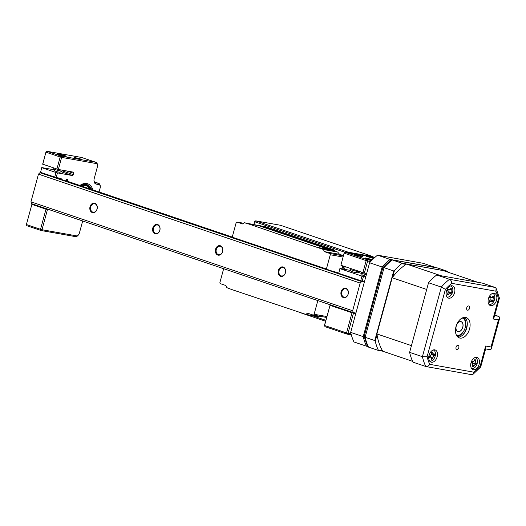 <?xml version="1.0" encoding="UTF-8"?>
<svg xmlns="http://www.w3.org/2000/svg" width="526" height="526" viewBox="0 0 526 526"><rect width="100%" height="100%" fill="white"/><g stroke="black" fill="none" stroke-linecap="round" stroke-linejoin="round"><path stroke-width="0.79" d="M372.829 258.253L366.458 256.359L371.501 257.438L373.69 258.325L372.829 258.253M361.757 256.635A4.616 0.342 -164.8 0 1 356.944 255.439A4.616 0.342 -164.8 0 1 353.932 254.308A4.616 0.342 -164.8 0 1 355.011 254.347A4.616 0.342 -164.8 0 1 360.132 255.636A4.616 0.342 -164.8 0 1 362.822 256.721A4.616 0.342 -164.8 0 1 361.757 256.635M371.961 260.199A4.616 0.342 -164.8 0 1 367.437 259.009A4.616 0.342 -164.8 0 1 364.919 258.029A4.616 0.342 -164.8 0 1 365.997 258.069A4.616 0.342 -164.8 0 1 372.388 259.765M355.786 313.575L353.479 313.161L348.002 333.313L351.039 333.859M370.685 261.534L367.648 260.995L364.367 273.079L366.675 273.494M365.748 276.906L363.44 276.492L362.177 281.147L364.479 281.561M362.177 281.147L338.744 273.323L339.901 268.523L338.744 273.323M360.711 280.759L361.98 276.111L340.006 268.668M352.012 312.779L330.045 305.336L324.568 325.489L346.542 332.932L352.012 312.779L353.479 313.161M374.749 257.523L345.174 252.256L367.148 259.693L371.665 260.501M364.367 273.079L340.933 265.255L344.109 253.026L340.933 265.255M362.901 272.698L366.188 260.607L344.221 253.17L345.174 252.256L344.109 253.026M351.315 334.865L346.936 334.082L324.963 326.646L324.463 325.344L330.045 305.336M333.076 305.751L329.933 305.192M350.803 270.463L339.901 268.523M361.98 276.111L363.44 276.492M366.188 260.607L367.648 260.995L367.148 259.693L366.188 260.607M348.002 333.313L346.542 332.932L346.936 334.082L348.002 333.313M324.963 326.646L324.463 325.344M435.758 267.642A57.807 36.774 108.7 0 0 435.712 267.55L423.154 263.296L377.543 255.176L390.095 259.423L435.712 267.55M390.095 259.423A57.807 36.774 108.7 0 0 382.146 266.998L363.229 336.633A57.807 36.774 108.7 0 0 366.517 346.213L353.959 341.959A57.807 36.774 -71.3 0 1 350.671 332.379L363.229 336.633M367.589 346.404L366.517 346.213M382.146 266.998L369.594 262.75A57.807 36.774 -71.3 0 1 377.543 255.176M350.671 332.379L369.594 262.75M458.139 331.604A5.155 3.281 108.7 0 0 462.67 327.461A5.155 3.281 108.7 0 0 461.144 321.761A5.155 3.281 108.7 0 0 460.835 321.682A5.155 3.281 108.7 0 0 456.312 325.831A5.155 3.281 108.7 0 0 457.837 331.525A5.155 3.281 108.7 0 0 458.139 331.604M65.165 156.215A4.616 0.342 -164.8 0 1 60.352 155.019A4.616 0.342 -164.8 0 1 57.341 153.888A4.616 0.342 -164.8 0 1 58.419 153.927A4.616 0.342 -164.8 0 1 63.541 155.216A4.616 0.342 -164.8 0 1 66.23 156.301A4.616 0.342 -164.8 0 1 65.165 156.215M80.945 159.424L74.574 157.537L79.617 158.615L81.806 159.496L80.945 159.424M79.893 185.487A16.102 10.244 -71.3 0 1 86.757 183.521A16.102 10.244 -71.3 0 1 92.872 189.879M85.699 184.291A15.03 9.56 108.7 0 0 85.692 184.291A15.03 9.56 108.7 0 0 80.123 185.56M50.608 210.117L47.465 209.558L41.995 229.711L76.507 235.858A3.222 2.051 108.7 0 0 78.361 235.023L77.92 235.516A4.293 2.729 -71.3 0 1 75.442 236.621L40.929 230.48L26.806 225.693L26.405 224.543L40.528 229.323L46.005 209.17L31.882 204.39L26.405 224.543L31.882 204.39M99.072 191.977L100.131 188.071A3.222 2.051 108.7 0 0 100.288 186.526A3.222 2.051 108.7 0 0 98.947 184.613L96.238 184.126A5.365 3.412 -71.3 0 1 94.003 180.937A5.365 3.412 -71.3 0 1 94.259 178.36L97.343 166.992A3.222 2.051 108.7 0 0 97.501 165.447A3.222 2.051 108.7 0 0 96.153 163.533L61.641 157.386L58.36 169.471L42.665 164.158L45.946 152.073L42.77 164.303M56.9 169.089L60.181 157.004L46.058 152.218L47.018 151.304L61.141 156.09L95.653 162.232A4.293 2.729 -71.3 0 1 95.91 162.297A4.293 2.729 -71.3 0 1 97.441 164.789L97.501 165.447M58.36 169.471L73.239 172.12A1.091 0.697 -71.3 0 1 73.305 172.14A1.091 0.697 -71.3 0 1 73.64 173.297L73.285 174.606A1.091 0.697 -71.3 0 1 72.312 175.533L57.433 172.883L56.164 177.538L40.581 172.37L41.738 167.57L40.581 172.37M54.704 177.157L55.973 172.502L41.85 167.715M95.91 162.297L81.78 157.517A4.293 2.729 108.7 0 0 81.53 157.452L47.018 151.304L45.946 152.073M34.913 204.805L31.777 204.246M54.053 169.766L41.738 167.57M78.361 235.023A3.222 2.051 108.7 0 0 79.38 233.117L82.464 221.755A5.365 3.412 -71.3 0 1 82.713 220.986M56.164 177.538L60.852 178.373A1.091 0.697 -71.3 0 1 60.917 178.393A1.091 0.697 -71.3 0 1 61.286 179.405M65.763 180.924A3.708 2.36 108.7 0 0 65.901 180.471L65.928 180.379A1.091 0.697 -71.3 0 1 66.901 179.451L67.256 179.517A1.091 0.697 -71.3 0 1 67.321 179.53A1.091 0.697 -71.3 0 1 67.657 180.688L67.492 181.286M46.005 209.17L47.465 209.558M55.973 172.502L57.433 172.883M41.995 229.711L40.528 229.323L40.929 230.48L41.995 229.711M26.806 225.693L26.3 224.398M60.181 157.004L61.641 157.386L61.141 156.09L60.181 157.004M93.983 180.582A4.293 2.729 108.7 0 0 95.482 182.765A4.293 2.729 108.7 0 0 95.732 182.831L98.441 183.311A4.293 2.729 -71.3 0 1 98.697 183.377A4.293 2.729 -71.3 0 1 100.229 185.862L100.288 186.526M61.266 155.19L65.112 155.939L58.491 154.144L61.266 155.19M53.816 168.044L53.586 168.951L57.071 170.2L61.851 171.2L62.147 170.148M53.586 168.951L54.717 170.917L56.893 171.693L59.879 172.318L61.851 171.2M63.653 155.696L59.556 154.539L63.653 155.696M62.081 155.315L62.167 154.986M358.035 255.662L361.697 256.359L355.083 254.564L358.035 255.662M350.408 268.464L350.171 269.371L353.88 270.686L358.443 271.62L358.561 271.225M350.171 269.371L351.302 271.337L353.617 272.152L356.47 272.738L358.443 271.62M360.317 256.129L356.194 254.978L360.317 256.129M358.541 255.708L358.633 255.373M372.283 259.87L366.07 258.279L372.06 260.094M361.395 272.185L361.158 273.093L366.32 274.789M361.158 273.093L362.289 275.052L365.932 276.216M371.566 259.883L367.174 258.542L371.566 259.883M369.002 259.279L369.094 258.95M311.241 315.363L325.831 320.308M345.194 266.702L344.477 269.338M325.574 321.241L301.22 312.99M253.861 224.431L254.623 221.624L253.999 224.457M280.391 225.253L255.689 220.854L348.271 252.204L372.98 256.603L280.391 225.253M342.978 269.075L343.754 266.215M345.049 252.349L254.729 221.768L255.689 220.854L254.623 221.624M373.565 257.313L372.98 256.603M348.528 252.855L348.271 252.204L347.739 252.71M92.773 212.103A4.293 3.301 100.1 0 1 90.696 207.145A4.293 3.301 100.1 0 1 94.647 203.74A4.293 3.301 100.1 0 1 95.022 203.838A4.293 3.301 100.1 0 1 97.093 208.789A4.293 3.301 100.1 0 1 93.141 212.195A4.293 3.301 100.1 0 1 92.773 212.103M92.293 212.557A4.833 3.708 100.1 0 1 90.025 206.711A4.833 3.708 100.1 0 1 94.818 203.26A4.833 3.708 100.1 0 1 97.086 209.105A4.833 3.708 100.1 0 1 92.293 212.557M155.545 233.353A4.293 3.301 100.1 0 1 153.467 228.396A4.293 3.301 100.1 0 1 157.419 224.99A4.293 3.301 100.1 0 1 157.787 225.089A4.293 3.301 100.1 0 1 159.865 230.04A4.293 3.301 100.1 0 1 155.913 233.445A4.293 3.301 100.1 0 1 155.545 233.353M155.065 233.807A4.833 3.708 100.1 0 1 152.796 227.962A4.833 3.708 100.1 0 1 157.59 224.51A4.833 3.708 100.1 0 1 159.858 230.355A4.833 3.708 100.1 0 1 155.065 233.807M218.316 254.604A4.293 3.301 100.1 0 1 216.239 249.653A4.293 3.301 100.1 0 1 220.19 246.247A4.293 3.301 100.1 0 1 220.558 246.339A4.293 3.301 100.1 0 1 222.636 251.296A4.293 3.301 100.1 0 1 218.685 254.702A4.293 3.301 100.1 0 1 218.316 254.604M217.836 255.064A4.833 3.708 100.1 0 1 215.568 249.219A4.833 3.708 100.1 0 1 220.361 245.767A4.833 3.708 100.1 0 1 222.63 251.606A4.833 3.708 100.1 0 1 217.836 255.064M280.608 276.314A4.833 3.708 100.1 0 1 278.339 270.469A4.833 3.708 100.1 0 1 283.133 267.017A4.833 3.708 100.1 0 1 285.401 272.863A4.833 3.708 100.1 0 1 280.608 276.314M281.088 275.861A4.293 3.301 100.1 0 1 279.01 270.903A4.293 3.301 100.1 0 1 282.962 267.497A4.293 3.301 100.1 0 1 283.33 267.596A4.293 3.301 100.1 0 1 285.408 272.547A4.293 3.301 100.1 0 1 281.456 275.953A4.293 3.301 100.1 0 1 281.088 275.861M343.379 297.565A4.833 3.708 100.1 0 1 341.111 291.72A4.833 3.708 100.1 0 1 345.904 288.268A4.833 3.708 100.1 0 1 348.173 294.113A4.833 3.708 100.1 0 1 343.379 297.565M343.859 297.111A4.293 3.301 100.1 0 1 341.782 292.154A4.293 3.301 100.1 0 1 345.733 288.748A4.293 3.301 100.1 0 1 346.101 288.846A4.293 3.301 100.1 0 1 348.179 293.797A4.293 3.301 100.1 0 1 344.228 297.203A4.293 3.301 100.1 0 1 343.859 297.111M364.34 282.067L361.704 281.601L40.002 172.679L42.981 173.212L364.354 282.021M40.002 172.679L38.47 174.139L360.172 283.06L352.65 310.748L353.281 312.595L355.924 313.062M38.47 174.139L30.949 201.826L352.65 310.748M30.949 201.826L31.58 203.674L353.281 312.595M361.704 281.601L360.172 283.06M326.357 269.154L330.269 254.755A1.072 0.822 -79.9 0 0 329.769 253.46L343.333 255.873M326.113 269.069L325.647 268.911M333.228 271.482L333.339 271.423A0.644 0.408 -71.3 0 1 333.602 271.383L338.659 273.093M321.222 316.501L320.051 316.935L305.843 314.403L307.546 313.174L313.036 315.035A1.072 0.822 -79.9 0 0 314.101 314.265L317.822 300.589M343.406 255.623L339.572 254.321L324.272 251.599L329.769 253.46M324.272 251.599L323.47 249.521L318.447 247.818L332.662 250.35L337.679 252.053L339.572 254.321M334.529 250.981L334.181 249.975L265.137 226.594L249.455 224.234L318.447 247.818M249.455 224.234L244.38 222.741L242.67 223.971L237.18 222.11A1.072 0.822 -79.9 0 0 236.115 222.879L232.249 237.101M305.843 314.403L231.716 289.53L226.752 287.623L225.943 285.546L220.453 283.685A1.072 0.822 -79.9 0 1 219.947 282.39L223.662 268.707M300.76 312.911L302.167 313.161M260.127 226.134L329.177 249.515L318.506 247.614M260.396 225.753L329.447 249.127L329.177 249.515M334.181 249.975L329.447 249.127M244.38 222.741L260.324 225.858M231.493 237.035L325.936 268.825M323.47 249.521L337.679 252.053M325.535 268.753L231.374 236.871M468.705 305.961A2.203 1.4 108.7 0 0 466.772 307.73A2.203 1.4 108.7 0 0 467.43 310.162A2.203 1.4 108.7 0 0 467.555 310.195A2.203 1.4 108.7 0 0 469.494 308.427A2.203 1.4 108.7 0 0 468.837 305.994A2.203 1.4 108.7 0 0 468.705 305.961M458.014 345.326A2.203 1.4 108.7 0 0 456.081 347.094A2.203 1.4 108.7 0 0 456.732 349.527A2.203 1.4 108.7 0 0 456.864 349.56A2.203 1.4 108.7 0 0 458.797 347.791A2.203 1.4 108.7 0 0 458.146 345.358A2.203 1.4 108.7 0 0 458.014 345.326M452.189 285.796A6.444 4.096 108.7 0 0 446.528 290.977A6.444 4.096 108.7 0 0 448.441 298.097A6.444 4.096 108.7 0 0 448.823 298.196A6.444 4.096 108.7 0 0 454.484 293.015A6.444 4.096 108.7 0 0 452.57 285.894A6.444 4.096 108.7 0 0 452.189 285.796M434.785 349.849A6.444 4.096 108.7 0 0 429.124 355.03A6.444 4.096 108.7 0 0 431.037 362.151A6.444 4.096 108.7 0 0 431.419 362.25A6.444 4.096 108.7 0 0 437.08 357.069A6.444 4.096 108.7 0 0 435.166 349.948A6.444 4.096 108.7 0 0 434.785 349.849M476.747 357.325A6.444 4.096 108.7 0 0 471.092 362.506A6.444 4.096 108.7 0 0 472.999 369.627A6.444 4.096 108.7 0 0 473.38 369.725A6.444 4.096 108.7 0 0 479.041 364.544A6.444 4.096 108.7 0 0 477.128 357.424A6.444 4.096 108.7 0 0 476.747 357.325M494.151 293.271A6.444 4.096 108.7 0 0 488.496 298.446A6.444 4.096 108.7 0 0 490.403 305.567A6.444 4.096 108.7 0 0 490.784 305.665A6.444 4.096 108.7 0 0 496.445 300.484A6.444 4.096 108.7 0 0 494.532 293.363A6.444 4.096 108.7 0 0 494.151 293.271M465.595 317.428A10.737 6.831 108.7 0 0 456.16 326.061A10.737 6.831 108.7 0 0 459.343 337.929A10.737 6.831 108.7 0 0 459.98 338.093A10.737 6.831 108.7 0 0 469.409 329.46A10.737 6.831 108.7 0 0 466.227 317.592A10.737 6.831 108.7 0 0 465.595 317.428M458.014 337.205A10.737 6.831 108.7 0 0 466.43 328.993A10.737 6.831 108.7 0 0 464.734 317.356M471.388 374.624L426.067 366.576L412.995 362.171A57.972 36.873 -71.3 0 1 409.623 352.354L428.539 282.738A57.972 36.873 -71.3 0 1 436.685 274.973L449.474 279.299L495.078 287.426L482.289 283.093L436.685 274.973M428.539 282.738L441.327 287.065L445.41 289.326L427.099 356.74A54.75 34.828 108.7 0 0 429.703 364.327L473.86 372.191A54.75 34.828 108.7 0 0 480.159 366.188L485.643 346.016L491.054 346.982L491.271 349.008L490.153 349.718L485.623 348.909M409.623 352.354L422.411 356.687L427.099 356.74M494.775 315.212L498.931 316.376L499.7 317.987L491.271 349.008M471.664 374.696L472.94 374.374L480.698 366.99L485.86 348.041L485.643 346.016M480.718 366.944L480.159 366.188M491.054 346.982L498.411 319.913L499.7 317.987M472.94 374.374L473.86 372.191M498.411 319.913L492.993 318.947L494.282 317.02L499.424 298.117L496.123 288.366L495.078 287.426M492.993 318.947L498.477 298.775A54.75 34.828 108.7 0 0 495.873 291.194L451.709 283.33C451.67 281.371 450.92 280.029 449.474 279.299A57.972 36.873 -71.3 0 0 441.327 287.065L422.411 356.687A57.972 36.873 -71.3 0 0 425.784 366.504C427.355 366.78 428.657 366.057 429.703 364.327M498.477 298.775L499.424 298.117M495.873 291.194L496.123 288.366M374.782 340.559L393.698 270.943L384.046 267.675L365.136 337.291L374.782 340.559L375.229 341.229A57.972 36.873 108.7 0 0 378.247 350.007L378.155 350.375L368.502 347.107L367.457 346.167L364.163 336.594L364.262 336.232L365.136 337.291A57.972 36.873 108.7 0 0 368.502 347.107M448.159 272.244A57.972 36.873 108.7 0 0 447.988 271.876L447.455 271.298L437.52 267.958L391.923 259.837L390.64 260.16L382.862 267.589L364.163 336.416M437.803 268.03L392.199 259.91L401.844 263.178L401.713 263.638A57.972 36.873 108.7 0 0 394.421 270.581L393.698 270.943M401.713 263.638L406.039 264.407M446.068 271.534L447.988 271.876M401.844 263.178L447.455 271.298M382.566 350.776L378.247 350.007M382.836 351.21L378.155 350.375M375.229 341.229L377.024 334.628M392.633 277.182L394.421 270.581M382.875 267.714L384.046 267.675A57.972 36.873 108.7 0 1 392.199 259.91L391.923 259.837M462.913 334.819A12.88 8.192 108.7 0 0 467.173 322.228M471.605 368.47L471.513 368.443A5.799 3.689 108.7 0 0 471.605 368.47A5.799 3.689 108.7 0 0 476.885 364.38A5.799 3.689 108.7 0 0 475.458 357.542A5.799 3.689 108.7 0 0 475.326 357.489A5.799 3.689 108.7 0 0 475.228 357.463L475.326 357.489M475.852 364.748L473.512 363.104L476.385 363.308L475.852 364.748A14.669 2.15 -147.5 0 1 475.307 364.59L473.801 365.715A14.669 13.446 114.1 0 1 473.17 366.753L472.269 366.385A14.669 8.298 -68.7 0 0 472.815 365.307L472.42 363.413A14.669 2.15 -147.5 0 1 471.559 362.999L472.092 361.559A14.669 2.998 7.6 0 1 472.992 361.835L472.157 361.927M473.17 366.753L472.894 366.3M471.776 362.841L472.624 363.538L471.75 362.861M446.955 296.907A5.799 3.689 108.7 0 0 447.047 296.947A5.799 3.689 108.7 0 0 451.63 294.317A5.799 3.689 108.7 0 0 451.775 286.624A5.799 3.689 108.7 0 0 450.762 285.96A5.799 3.689 108.7 0 0 450.67 285.934L450.762 285.96M448.645 292.213L451.505 292.785L450.743 294.06A14.669 0.881 -137.3 0 0 450.328 293.593L448.487 292.061M450.328 293.593L448.77 294.139A14.669 12.887 148.4 0 1 447.968 295.04L447.836 294.422L447.251 294.284A14.669 7.745 -50.2 0 0 447.988 293.311L448.027 291.174A14.669 0.881 -137.3 0 0 447.324 290.464L448.086 289.188A14.669 6.023 17.5 0 1 448.856 289.78L449.46 289.99L447.889 290.056M447.836 294.422L447.251 294.284M429.643 361L429.551 360.967A5.799 3.689 108.7 0 0 429.643 361A5.799 3.689 108.7 0 0 431.498 360.915A5.799 3.689 108.7 0 0 435.456 353.978A5.799 3.689 108.7 0 0 433.358 350.02A5.799 3.689 108.7 0 0 433.266 349.987L433.358 350.02M432.076 358.804L431.484 359.278A14.669 7.035 -102.2 0 0 431.616 358.245L431.313 357.318L430.518 357.167A14.669 7.68 -166.3 0 1 429.525 357.358L429.525 355.931A14.669 2.538 -11.8 0 0 430.518 355.609L431.616 353.682A14.669 7.035 -102.2 0 0 431.484 352.492L432.536 352.085A14.669 12.177 54.6 0 1 432.76 353.235L433.858 354.314A14.669 2.538 -11.8 0 0 434.496 354.005L434.496 355.431A14.669 7.68 -166.3 0 1 433.858 355.872L432.76 357.798A14.669 12.177 54.6 0 1 432.53 358.87L432.076 358.804L432.53 358.87M431.484 352.492L432.083 352.604M489.009 304.416L488.917 304.383A5.799 3.689 108.7 0 0 489.009 304.416A5.799 3.689 108.7 0 0 493.145 302.457A5.799 3.689 108.7 0 0 494.105 294.56A5.799 3.689 108.7 0 0 492.73 293.436A5.799 3.689 108.7 0 0 492.632 293.403L492.73 293.436M490.416 299.978L493.237 300.74L492.375 301.898A14.669 2.341 -131.6 0 0 492.047 301.28L490.278 299.761M492.047 301.28L490.515 301.51A14.669 12.282 161.2 0 1 489.647 302.305L489.042 301.372A14.669 7.134 -41.5 0 0 489.857 300.491L490.127 298.295A14.669 2.341 -131.6 0 0 489.515 297.453L490.377 296.302A14.669 7.482 22.9 0 1 491.06 297.032L491.771 297.381L493.71 296.822A14.669 12.282 161.2 0 1 493.25 297.828L492.98 300.017A14.669 7.482 22.9 0 1 493.237 300.74M489.588 301.628L489.042 301.372M456.377 335.101A9.021 5.733 108.7 0 0 457.133 335.325A9.021 5.733 108.7 0 0 462.334 332.997A9.021 5.733 108.7 0 0 465.609 323.326A9.021 5.733 108.7 0 0 462.157 318.033M460.868 321.583A5.26 3.347 -71.3 0 1 461.177 321.662A5.26 3.347 -71.3 0 1 462.735 327.474A5.26 3.347 -71.3 0 1 458.113 331.709A5.26 3.347 -71.3 0 1 457.804 331.623A5.26 3.347 -71.3 0 1 456.246 325.811A5.26 3.347 -71.3 0 1 460.868 321.583M406.565 264.065L441.084 275.755L477.891 282.311L443.365 270.62L406.565 264.065A53.895 34.282 108.7 0 0 392.186 277.767L376.925 333.944A53.895 34.282 108.7 0 0 382.869 351.263L412.601 361.336M392.186 277.767L426.711 289.458L411.45 345.635L376.925 333.944M462.913 317.704A9.665 6.148 -71.3 0 1 465.569 322.931L465.609 323.326M462.334 332.997L462.065 333.287A9.665 6.148 -71.3 0 1 456.778 335.825M489.884 297.959A2.531 1.611 -71.3 0 1 490.028 297.446M492.592 296.802A14.669 7.134 -41.5 0 0 493.105 295.888L493.71 296.822M429.946 356.187A2.531 1.611 -71.3 0 1 430.11 355.74M431.616 358.206L432.49 358.831M431.78 354.346L434.496 355.431M431.537 354.452L433.858 354.314M447.896 291.042A2.531 1.611 -71.3 0 1 447.948 290.05M448.027 289.767L450.407 289.234A14.669 7.745 -50.2 0 0 450.854 288.209L451.578 288.971A14.669 12.887 148.4 0 1 451.196 290.056L451.157 292.2L448.093 291.779L450.21 293.495M451.157 292.2A14.669 6.023 17.5 0 1 451.505 292.785M450.506 289.03L451.578 288.971M472.098 363.104A2.531 1.611 -71.3 0 1 472.867 362.855A2.531 1.611 -71.3 0 1 472.407 361.921M472.867 362.855L475.307 364.59M473.512 363.104L475.879 363.019A14.669 2.998 7.6 0 1 476.385 363.308M472.151 361.862L472.992 361.835L474.498 360.718A14.669 8.298 -68.7 0 0 474.774 359.554L475.675 359.922A14.669 13.446 114.1 0 1 475.484 361.119L475.879 363.019M474.649 360.113L475.675 359.922M82.03 186.211L86.211 185.56L90.755 189.163M89.933 188.887A13.827 8.797 108.7 0 0 86.612 185.803M355.878 313.226L354.833 312.871M361.329 273.395L357.562 272.12M81.53 157.452L95.653 162.232L96.153 163.533M67.657 180.688L66.02 180.129M72.312 175.533L60.977 171.693M73.64 173.297L66.782 170.976M61.976 170.779L73.285 174.606M75.442 236.621L76.507 235.858M94.489 181.97L98.441 183.311L98.947 184.613M95.239 182.66L96.238 184.126M65.789 180.839L231.401 236.91M333.339 271.423L338.672 273.224M314.101 314.265L326.856 316.54M341.768 268.858L342.59 265.821M343.024 257.03L330.269 254.755M237.088 222.084L243.663 223.254L237.18 222.11M326.607 317.454L313.226 315.067M451.709 283.33A54.75 34.828 108.7 0 0 445.41 289.326M494.664 315.62L498.931 316.376M463.827 317.454A10.737 6.831 -71.3 0 1 465.602 325.232M463.491 331.479A10.737 6.831 -71.3 0 1 457.35 336.581M489.43 300.964L490.515 301.51M490.482 299.932L492.98 300.017M492.139 297.269L493.25 297.828M490.199 297.006L491.06 297.032M429.801 356.667L430.518 357.167M431.511 357.568L432.76 357.798M431.82 354.439L433.858 355.872M431.55 353.012L432.76 353.235M447.725 293.666L448.77 294.139M450.177 289.602L451.196 290.056M472.795 365.36L473.801 365.715M474.485 360.764L475.484 361.119M80.675 185.75A15.03 9.56 -71.3 0 1 86.244 184.475A15.03 9.56 -71.3 0 1 87.138 184.705A15.03 9.56 -71.3 0 1 91.629 189.459M81.241 185.941L86.395 184.869L91.537 189.426M86.869 185.882L86.067 185.678A13.827 8.797 -71.3 0 1 86.869 185.882A13.827 8.797 -71.3 0 1 90.446 189.058M82.102 186.23A13.827 8.797 -71.3 0 1 86.047 185.671M460.506 321.544L461.144 321.761M457.199 331.308L457.837 331.525M94.47 181.943L98.697 183.377M58.491 154.144L58.057 154.256M355.083 254.564L354.649 254.676M366.07 258.279L365.636 258.391M65.829 180.72L232.262 237.075M342.012 268.898L342.827 265.9M326.607 317.461L313.128 315.061M447.79 294.382L447.416 294.073M491.771 297.381L489.522 297.466M431.313 357.318L429.604 355.905M431.905 352.637L431.511 352.657M473.005 366.366L472.499 365.945M87.138 184.705L91.708 189.485M86.067 185.678L82.135 186.243"/></g></svg>
